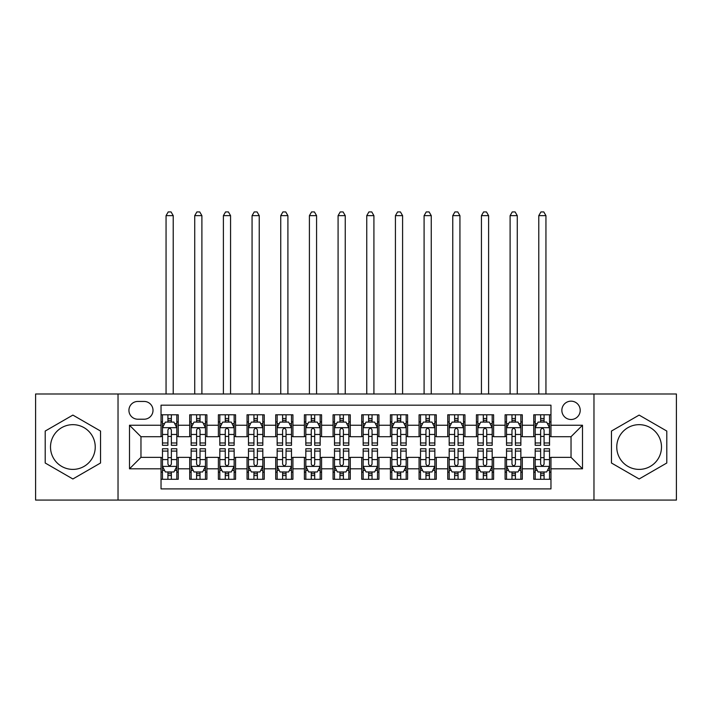 <?xml version="1.0" encoding="UTF-8"?>
<svg xmlns="http://www.w3.org/2000/svg" width="712" height="712" viewBox="0 0 712 712"><rect width="100%" height="100%" fill="white"/><g stroke="black" fill="none" stroke-linecap="round" stroke-linejoin="round"><path stroke-width="1.07" d="M639.127 424.663A22.366 22.366 0 0 0 616.761 447.029A22.366 22.366 0 0 0 639.127 469.395A22.366 22.366 0 0 0 661.493 447.029A22.366 22.366 0 0 0 639.127 424.663M571.033 401.159A9.176 9.176 0 0 0 561.857 410.334A9.176 9.176 0 0 0 571.033 419.51A9.176 9.176 0 0 0 580.209 410.334A9.176 9.176 0 0 0 571.033 401.159M72.873 469.395A22.366 22.366 0 0 1 50.508 447.029A22.366 22.366 0 0 1 72.873 424.663A22.366 22.366 0 0 1 95.239 447.029A22.366 22.366 0 0 1 72.873 469.395M593.968 500.073L676.4 500.073L676.4 393.985L593.968 393.985L593.968 500.073L118.032 500.073L118.032 393.985L35.6 393.985L35.6 500.073L118.032 500.073M550.963 414.776L533.76 414.776L533.76 425.242L522.297 425.242L522.297 436.705L533.76 436.705L533.76 425.242M522.297 425.242L522.297 414.776L505.093 414.776L505.093 425.242L493.621 425.242L493.621 436.705L505.093 436.705L505.093 425.242M493.621 425.242L493.621 414.776L476.417 414.776L476.417 425.242L464.954 425.242L464.954 436.705L476.417 436.705L476.417 425.242M464.954 425.242L464.954 414.776L447.75 414.776L447.75 425.242L436.278 425.242L436.278 436.705L447.75 436.705L447.75 425.242M436.278 425.242L436.278 414.776L419.074 414.776L419.074 425.242L407.611 425.242L407.611 436.705L419.074 436.705L419.074 425.242M407.611 425.242L407.611 414.776L390.407 414.776L390.407 425.242L378.935 425.242L378.935 436.705L390.407 436.705L390.407 425.242M378.935 425.242L378.935 414.776L361.732 414.776L361.732 425.242L350.268 425.242L350.268 436.705L361.732 436.705L361.732 425.242M350.268 425.242L350.268 414.776L333.065 414.776L333.065 425.242L321.593 425.242L321.593 436.705L333.065 436.705L333.065 425.242M321.593 425.242L321.593 414.776L304.389 414.776L304.389 425.242L292.926 425.242L292.926 436.705L304.389 436.705L304.389 425.242M292.926 425.242L292.926 414.776L275.722 414.776L275.722 425.242L264.25 425.242L264.25 436.705L275.722 436.705L275.722 425.242M264.25 425.242L264.25 414.776L247.046 414.776L247.046 425.242L235.583 425.242L235.583 436.705L247.046 436.705L247.046 425.242M235.583 425.242L235.583 414.776L218.379 414.776L218.379 425.242L206.907 425.242L206.907 436.705L218.379 436.705L218.379 425.242M206.907 425.242L206.907 414.776L189.704 414.776L189.704 436.705L178.24 436.705L178.24 414.776L161.037 414.776M161.037 479.283L178.24 479.283L178.24 457.353L189.704 457.353L189.704 479.283L206.907 479.283L206.907 457.353L218.379 457.353L218.379 468.825L206.907 468.825M218.379 468.825L218.379 479.283L235.583 479.283L235.583 457.353L247.046 457.353L247.046 468.825L235.583 468.825M247.046 468.825L247.046 479.283L264.25 479.283L264.25 457.353L275.722 457.353L275.722 468.825L264.25 468.825M275.722 468.825L275.722 479.283L292.926 479.283L292.926 457.353L304.389 457.353L304.389 468.825L292.926 468.825M304.389 468.825L304.389 479.283L321.593 479.283L321.593 457.353L333.065 457.353L333.065 468.825L321.593 468.825M333.065 468.825L333.065 479.283L350.268 479.283L350.268 457.353L361.732 457.353L361.732 468.825L350.268 468.825M361.732 468.825L361.732 479.283L378.935 479.283L378.935 457.353L390.407 457.353L390.407 468.825L378.935 468.825M390.407 468.825L390.407 479.283L407.611 479.283L407.611 457.353L419.074 457.353L419.074 468.825L407.611 468.825M419.074 468.825L419.074 479.283L436.278 479.283L436.278 457.353L447.75 457.353L447.75 468.825L436.278 468.825M447.75 468.825L447.75 479.283L464.954 479.283L464.954 457.353L476.417 457.353L476.417 468.825L464.954 468.825M476.417 468.825L476.417 479.283L493.621 479.283L493.621 457.353L505.093 457.353L505.093 468.825L493.621 468.825M505.093 468.825L505.093 479.283L522.297 479.283L522.297 457.353L533.76 457.353L533.76 468.825L522.297 468.825M137.816 419.217L144.118 419.217A8.891 8.891 0 0 0 153.009 410.334A8.891 8.891 0 0 0 144.118 401.443L137.816 401.443A8.891 8.891 0 0 0 128.925 410.334A8.891 8.891 0 0 0 137.816 419.217M593.968 393.985L118.032 393.985M550.963 425.242L550.963 405.173L161.037 405.173L161.037 436.705L140.967 436.705L140.967 457.353L161.037 457.353L161.037 488.895L550.963 488.895L550.963 457.353L571.033 457.353L571.033 436.705L550.963 436.705L550.963 425.242L582.505 425.242L582.505 468.825L550.963 468.825M161.037 468.825L129.495 468.825L129.495 425.242L161.037 425.242M533.76 468.825L533.76 479.283L550.963 479.283M161.037 421.94L162.47 421.94M167.916 421.94L171.361 421.94M176.807 421.94L178.24 421.94M161.037 436.42L162.47 436.42M167.916 436.42L171.361 436.42M176.807 436.42L178.24 436.42M161.037 457.638L162.47 457.638M167.916 457.638L171.361 457.638M176.807 457.638L178.24 457.638M161.037 472.118L162.47 472.118M167.916 472.118L171.361 472.118M176.807 472.118L178.24 472.118M189.704 436.42L191.145 436.42M196.592 436.42L200.028 436.42M205.474 436.42L206.907 436.42M189.704 421.94L191.145 421.94M196.592 421.94L200.028 421.94M205.474 421.94L206.907 421.94M189.704 457.638L191.145 457.638M196.592 457.638L200.028 457.638M205.474 457.638L206.907 457.638M189.704 472.118L191.145 472.118M196.592 472.118L200.028 472.118M205.474 472.118L206.907 472.118M218.379 457.638L219.812 457.638M225.259 457.638L228.703 457.638M234.15 457.638L235.583 457.638M218.379 472.118L219.812 472.118M225.259 472.118L228.703 472.118M234.15 472.118L235.583 472.118M218.379 421.94L219.812 421.94M225.259 421.94L228.703 421.94M234.15 421.94L235.583 421.94M218.379 436.42L219.812 436.42M225.259 436.42L228.703 436.42M234.15 436.42L235.583 436.42M247.046 457.638L248.479 457.638M253.935 457.638L257.37 457.638M262.817 457.638L264.25 457.638M247.046 472.118L248.479 472.118M253.935 472.118L257.37 472.118M262.817 472.118L264.25 472.118M247.046 421.94L248.479 421.94M253.935 421.94L257.37 421.94M262.817 421.94L264.25 421.94M247.046 436.42L248.479 436.42M253.935 436.42L257.37 436.42M262.817 436.42L264.25 436.42M275.722 457.638L277.155 457.638M282.602 457.638L286.046 457.638M291.493 457.638L292.926 457.638M275.722 472.118L277.155 472.118M282.602 472.118L286.046 472.118M291.493 472.118L292.926 472.118M275.722 421.94L277.155 421.94M282.602 421.94L286.046 421.94M291.493 421.94L292.926 421.94M275.722 436.42L277.155 436.42M282.602 436.42L286.046 436.42M291.493 436.42L292.926 436.42M304.389 457.638L305.822 457.638M311.269 457.638L314.713 457.638M320.16 457.638L321.593 457.638M304.389 472.118L305.822 472.118M311.269 472.118L314.713 472.118M320.16 472.118L321.593 472.118M304.389 421.94L305.822 421.94M311.269 421.94L314.713 421.94M320.16 421.94L321.593 421.94M304.389 436.42L305.822 436.42M311.269 436.42L314.713 436.42M320.16 436.42L321.593 436.42M333.065 457.638L334.498 457.638M339.944 457.638L343.389 457.638M348.835 457.638L350.268 457.638M333.065 472.118L334.498 472.118M339.944 472.118L343.389 472.118M348.835 472.118L350.268 472.118M333.065 421.94L334.498 421.94M339.944 421.94L343.389 421.94M348.835 421.94L350.268 421.94M333.065 436.42L334.498 436.42M339.944 436.42L343.389 436.42M348.835 436.42L350.268 436.42M361.732 457.638L363.165 457.638M368.611 457.638L372.056 457.638M377.502 457.638L378.935 457.638M361.732 472.118L363.165 472.118M368.611 472.118L372.056 472.118M377.502 472.118L378.935 472.118M361.732 421.94L363.165 421.94M368.611 421.94L372.056 421.94M377.502 421.94L378.935 421.94M361.732 436.42L363.165 436.42M368.611 436.42L372.056 436.42M377.502 436.42L378.935 436.42M390.407 457.638L391.84 457.638M397.287 457.638L400.731 457.638M406.178 457.638L407.611 457.638M390.407 472.118L391.84 472.118M397.287 472.118L400.731 472.118M406.178 472.118L407.611 472.118M390.407 421.94L391.84 421.94M397.287 421.94L400.731 421.94M406.178 421.94L407.611 421.94M390.407 436.42L391.84 436.42M397.287 436.42L400.731 436.42M406.178 436.42L407.611 436.42M419.074 457.638L420.507 457.638M425.954 457.638L429.398 457.638M434.845 457.638L436.278 457.638M419.074 472.118L420.507 472.118M425.954 472.118L429.398 472.118M434.845 472.118L436.278 472.118M419.074 421.94L420.507 421.94M425.954 421.94L429.398 421.94M434.845 421.94L436.278 421.94M419.074 436.42L420.507 436.42M425.954 436.42L429.398 436.42M434.845 436.42L436.278 436.42M447.75 457.638L449.183 457.638M454.63 457.638L458.065 457.638M463.521 457.638L464.954 457.638M447.75 472.118L449.183 472.118M454.63 472.118L458.065 472.118M463.521 472.118L464.954 472.118M447.75 421.94L449.183 421.94M454.63 421.94L458.065 421.94M463.521 421.94L464.954 421.94M447.75 436.42L449.183 436.42M454.63 436.42L458.065 436.42M463.521 436.42L464.954 436.42M476.417 457.638L477.85 457.638M483.297 457.638L486.741 457.638M492.188 457.638L493.621 457.638M476.417 472.118L477.85 472.118M483.297 472.118L486.741 472.118M492.188 472.118L493.621 472.118M476.417 421.94L477.85 421.94M483.297 421.94L486.741 421.94M492.188 421.94L493.621 421.94M476.417 436.42L477.85 436.42M483.297 436.42L486.741 436.42M492.188 436.42L493.621 436.42M505.093 457.638L506.526 457.638M511.973 457.638L515.408 457.638M520.855 457.638L522.297 457.638M505.093 472.118L506.526 472.118M511.973 472.118L515.408 472.118M520.855 472.118L522.297 472.118M505.093 421.94L506.526 421.94M511.973 421.94L515.408 421.94M520.855 421.94L522.297 421.94M505.093 436.42L506.526 436.42M511.973 436.42L515.408 436.42M520.855 436.42L522.297 436.42M533.76 457.638L535.193 457.638M540.639 457.638L544.084 457.638M549.531 457.638L550.963 457.638M533.76 472.118L535.193 472.118M540.639 472.118L544.084 472.118M549.531 472.118L550.963 472.118M533.76 421.94L535.193 421.94M540.639 421.94L544.084 421.94M549.531 421.94L550.963 421.94M533.76 436.42L535.193 436.42M540.639 436.42L544.084 436.42M549.531 436.42L550.963 436.42M140.967 436.705L129.495 425.242M140.967 457.353L129.495 468.825M582.505 425.242L571.033 436.705M582.505 468.825L571.033 457.353M72.873 478.98L100.543 463.005L100.543 431.054L72.873 415.087L45.203 431.054L45.203 463.005L72.873 478.98M666.797 431.054L639.127 415.087L611.457 431.054L611.457 463.005L639.127 478.98L666.797 463.005L666.797 431.054M171.361 418.505L167.916 418.505M176.807 442.971L171.361 442.971L171.361 445.312L176.807 445.312L176.807 427.823L173.942 422.091L165.335 422.091L162.47 427.823L162.47 445.312L167.916 445.312L167.916 442.971L162.47 442.971M162.47 427.823L162.47 414.776M176.807 427.823L176.807 414.776M167.916 422.091L167.916 414.776M171.361 414.776L171.361 422.091M171.361 442.971L171.361 429.968C170.213 427.761 169.064 427.761 167.916 429.968L167.916 442.971M173.221 393.985L173.221 215.656L166.056 215.656L166.056 393.985M166.056 215.656L168.201 211.927L171.067 211.927L173.221 215.656M167.916 475.563L171.361 475.563M162.47 451.088L167.916 451.088L167.916 448.747L162.47 448.747L162.47 466.244L165.335 471.976L173.942 471.976L176.807 466.244L176.807 448.747L171.361 448.747L171.361 451.088L176.807 451.088M176.807 466.244L176.807 479.283M162.47 466.244L162.47 479.283M171.361 471.976L171.361 479.283M167.916 479.283L167.916 471.976M167.916 451.088L167.916 464.091C169.064 466.298 170.213 466.298 171.361 464.091L171.361 451.088M200.028 418.505L196.592 418.505M205.474 442.971L200.028 442.971L200.028 445.312L205.474 445.312L205.474 427.823L202.609 422.091L194.011 422.091L191.145 427.823L191.145 445.312L196.592 445.312L196.592 442.971L191.145 442.971M191.145 427.823L191.145 414.776M205.474 427.823L205.474 414.776M196.592 422.091L196.592 414.776M200.028 414.776L200.028 422.091M200.028 442.971L200.028 429.968C198.879 427.761 197.74 427.761 196.592 429.968L196.592 442.971M201.897 393.985L201.897 215.656L194.723 215.656L194.723 393.985M194.723 215.656L196.877 211.927L199.743 211.927L201.897 215.656M228.703 418.505L225.259 418.505M234.15 442.971L228.703 442.971L228.703 445.312L234.15 445.312L234.15 427.823L231.284 422.091L222.678 422.091L219.812 427.823L219.812 445.312L225.259 445.312L225.259 442.971L219.812 442.971M219.812 427.823L219.812 414.776M234.15 427.823L234.15 414.776M225.259 422.091L225.259 414.776M228.703 414.776L228.703 422.091M228.703 442.971L228.703 429.968C227.555 427.761 226.407 427.761 225.259 429.968L225.259 442.971M230.563 393.985L230.563 215.656L223.399 215.656L223.399 393.985M223.399 215.656L225.544 211.927L228.41 211.927L230.563 215.656M257.37 418.505L253.935 418.505M262.817 442.971L257.37 442.971L257.37 445.312L262.817 445.312L262.817 427.823L259.951 422.091L251.354 422.091L248.479 427.823L248.479 445.312L253.935 445.312L253.935 442.971L248.479 442.971M248.479 427.823L248.479 414.776M262.817 427.823L262.817 414.776M253.935 422.091L253.935 414.776M257.37 414.776L257.37 422.091M257.37 442.971L257.37 429.968C256.222 427.761 255.083 427.761 253.935 429.968L253.935 442.971M259.239 393.985L259.239 215.656L252.066 215.656L252.066 393.985M252.066 215.656L254.22 211.927L257.085 211.927L259.239 215.656M286.046 418.505L282.602 418.505M291.493 442.971L286.046 442.971L286.046 445.312L291.493 445.312L291.493 427.823L288.627 422.091L280.021 422.091L277.155 427.823L277.155 445.312L282.602 445.312L282.602 442.971L277.155 442.971M277.155 427.823L277.155 414.776M291.493 427.823L291.493 414.776M282.602 422.091L282.602 414.776M286.046 414.776L286.046 422.091M286.046 442.971L286.046 429.968C284.898 427.761 283.75 427.761 282.602 429.968L282.602 442.971M287.906 393.985L287.906 215.656L280.742 215.656L280.742 393.985M280.742 215.656L282.887 211.927L285.752 211.927L287.906 215.656M196.592 475.563L200.028 475.563M191.145 451.088L196.592 451.088L196.592 448.747L191.145 448.747L191.145 466.244L194.011 471.976L202.609 471.976L205.474 466.244L205.474 448.747L200.028 448.747L200.028 451.088L205.474 451.088M205.474 466.244L205.474 479.283M191.145 466.244L191.145 479.283M200.028 471.976L200.028 479.283M196.592 479.283L196.592 471.976M196.592 451.088L196.592 464.091C197.731 466.298 198.879 466.298 200.028 464.091L200.028 451.088M225.259 475.563L228.703 475.563M219.812 451.088L225.259 451.088L225.259 448.747L219.812 448.747L219.812 466.244L222.678 471.976L231.284 471.976L234.15 466.244L234.15 448.747L228.703 448.747L228.703 451.088L234.15 451.088M234.15 466.244L234.15 479.283M219.812 466.244L219.812 479.283M228.703 471.976L228.703 479.283M225.259 479.283L225.259 471.976M225.259 451.088L225.259 464.091C226.407 466.298 227.555 466.298 228.703 464.091L228.703 451.088M253.935 475.563L257.37 475.563M248.479 451.088L253.935 451.088L253.935 448.747L248.479 448.747L248.479 466.244L251.354 471.976L259.951 471.976L262.817 466.244L262.817 448.747L257.37 448.747L257.37 451.088L262.817 451.088M262.817 466.244L262.817 479.283M248.479 466.244L248.479 479.283M257.37 471.976L257.37 479.283M253.935 479.283L253.935 471.976M253.935 451.088L253.935 464.091C255.074 466.298 256.222 466.298 257.37 464.091L257.37 451.088M282.602 475.563L286.046 475.563M277.155 451.088L282.602 451.088L282.602 448.747L277.155 448.747L277.155 466.244L280.021 471.976L288.627 471.976L291.493 466.244L291.493 448.747L286.046 448.747L286.046 451.088L291.493 451.088M291.493 466.244L291.493 479.283M277.155 466.244L277.155 479.283M286.046 471.976L286.046 479.283M282.602 479.283L282.602 471.976M282.602 451.088L282.602 464.091C283.75 466.298 284.898 466.298 286.046 464.091L286.046 451.088M314.713 418.505L311.269 418.505M320.16 442.971L314.713 442.971L314.713 445.312L320.16 445.312L320.16 427.823L317.294 422.091L308.697 422.091L305.822 427.823L305.822 445.312L311.269 445.312L311.269 442.971L305.822 442.971M305.822 427.823L305.822 414.776M320.16 427.823L320.16 414.776M311.269 422.091L311.269 414.776M314.713 414.776L314.713 422.091M314.713 442.971L314.713 429.968C313.565 427.761 312.426 427.761 311.269 429.968L311.269 442.971M316.573 393.985L316.573 215.656L309.409 215.656L309.409 393.985M309.409 215.656L311.562 211.927L314.428 211.927L316.573 215.656M311.269 475.563L314.713 475.563M305.822 451.088L311.269 451.088L311.269 448.747L305.822 448.747L305.822 466.244L308.697 471.976L317.294 471.976L320.16 466.244L320.16 448.747L314.713 448.747L314.713 451.088L320.16 451.088M320.16 466.244L320.16 479.283M305.822 466.244L305.822 479.283M314.713 471.976L314.713 479.283M311.269 479.283L311.269 471.976M311.269 451.088L311.269 464.091C312.417 466.298 313.565 466.298 314.713 464.091L314.713 451.088M343.389 418.505L339.944 418.505M348.835 442.971L343.389 442.971L343.389 445.312L348.835 445.312L348.835 427.823L345.961 422.091L337.363 422.091L334.498 427.823L334.498 445.312L339.944 445.312L339.944 442.971L334.498 442.971M334.498 427.823L334.498 414.776M348.835 427.823L348.835 414.776M339.944 422.091L339.944 414.776M343.389 414.776L343.389 422.091M343.389 442.971L343.389 429.968C342.241 427.761 341.093 427.761 339.944 429.968L339.944 442.971M345.249 393.985L345.249 215.656L338.084 215.656L338.084 393.985M338.084 215.656L340.229 211.927L343.095 211.927L345.249 215.656M339.944 475.563L343.389 475.563M334.498 451.088L339.944 451.088L339.944 448.747L334.498 448.747L334.498 466.244L337.363 471.976L345.961 471.976L348.835 466.244L348.835 448.747L343.389 448.747L343.389 451.088L348.835 451.088M348.835 466.244L348.835 479.283M334.498 466.244L334.498 479.283M343.389 471.976L343.389 479.283M339.944 479.283L339.944 471.976M339.944 451.088L339.944 464.091C341.093 466.298 342.241 466.298 343.389 464.091L343.389 451.088M372.056 418.505L368.611 418.505M377.502 442.971L372.056 442.971L372.056 445.312L377.502 445.312L377.502 427.823L374.637 422.091L366.039 422.091L363.165 427.823L363.165 445.312L368.611 445.312L368.611 442.971L363.165 442.971M363.165 427.823L363.165 414.776M377.502 427.823L377.502 414.776M368.611 422.091L368.611 414.776M372.056 414.776L372.056 422.091M372.056 442.971L372.056 429.968C370.908 427.761 369.759 427.761 368.611 429.968L368.611 442.971M373.916 393.985L373.916 215.656L366.751 215.656L366.751 393.985M366.751 215.656L368.905 211.927L371.771 211.927L373.916 215.656M368.611 475.563L372.056 475.563M363.165 451.088L368.611 451.088L368.611 448.747L363.165 448.747L363.165 466.244L366.039 471.976L374.637 471.976L377.502 466.244L377.502 448.747L372.056 448.747L372.056 451.088L377.502 451.088M377.502 466.244L377.502 479.283M363.165 466.244L363.165 479.283M372.056 471.976L372.056 479.283M368.611 479.283L368.611 471.976M368.611 451.088L368.611 464.091C369.759 466.298 370.908 466.298 372.056 464.091L372.056 451.088M400.731 418.505L397.287 418.505M406.178 442.971L400.731 442.971L400.731 445.312L406.178 445.312L406.178 427.823L403.303 422.091L394.706 422.091L391.84 427.823L391.84 445.312L397.287 445.312L397.287 442.971L391.84 442.971M391.84 427.823L391.84 414.776M406.178 427.823L406.178 414.776M397.287 422.091L397.287 414.776M400.731 414.776L400.731 422.091M400.731 442.971L400.731 429.968C399.583 427.761 398.435 427.761 397.287 429.968L397.287 442.971M402.592 393.985L402.592 215.656L395.427 215.656L395.427 393.985M395.427 215.656L397.572 211.927L400.438 211.927L402.592 215.656M397.287 475.563L400.731 475.563M391.84 451.088L397.287 451.088L397.287 448.747L391.84 448.747L391.84 466.244L394.706 471.976L403.303 471.976L406.178 466.244L406.178 448.747L400.731 448.747L400.731 451.088L406.178 451.088M406.178 466.244L406.178 479.283M391.84 466.244L391.84 479.283M400.731 471.976L400.731 479.283M397.287 479.283L397.287 471.976M397.287 451.088L397.287 464.091C398.435 466.298 399.574 466.298 400.731 464.091L400.731 451.088M429.398 418.505L425.954 418.505M434.845 442.971L429.398 442.971L429.398 445.312L434.845 445.312L434.845 427.823L431.979 422.091L423.373 422.091L420.507 427.823L420.507 445.312L425.954 445.312L425.954 442.971L420.507 442.971M420.507 427.823L420.507 414.776M434.845 427.823L434.845 414.776M425.954 422.091L425.954 414.776M429.398 414.776L429.398 422.091M429.398 442.971L429.398 429.968C428.25 427.761 427.102 427.761 425.954 429.968L425.954 442.971M431.258 393.985L431.258 215.656L424.094 215.656L424.094 393.985M424.094 215.656L426.248 211.927L429.113 211.927L431.258 215.656M425.954 475.563L429.398 475.563M420.507 451.088L425.954 451.088L425.954 448.747L420.507 448.747L420.507 466.244L423.373 471.976L431.979 471.976L434.845 466.244L434.845 448.747L429.398 448.747L429.398 451.088L434.845 451.088M434.845 466.244L434.845 479.283M420.507 466.244L420.507 479.283M429.398 471.976L429.398 479.283M425.954 479.283L425.954 471.976M425.954 451.088L425.954 464.091C427.102 466.298 428.25 466.298 429.398 464.091L429.398 451.088M458.065 418.505L454.63 418.505M463.521 442.971L458.065 442.971L458.065 445.312L463.521 445.312L463.521 427.823L460.646 422.091L452.049 422.091L449.183 427.823L449.183 445.312L454.63 445.312L454.63 442.971L449.183 442.971M449.183 427.823L449.183 414.776M463.521 427.823L463.521 414.776M454.63 422.091L454.63 414.776M458.065 414.776L458.065 422.091M458.065 442.971L458.065 429.968C456.926 427.761 455.778 427.761 454.63 429.968L454.63 442.971M459.934 393.985L459.934 215.656L452.761 215.656L452.761 393.985M452.761 215.656L454.915 211.927L457.78 211.927L459.934 215.656M454.63 475.563L458.065 475.563M449.183 451.088L454.63 451.088L454.63 448.747L449.183 448.747L449.183 466.244L452.049 471.976L460.646 471.976L463.521 466.244L463.521 448.747L458.065 448.747L458.065 451.088L463.521 451.088M463.521 466.244L463.521 479.283M449.183 466.244L449.183 479.283M458.065 471.976L458.065 479.283M454.63 479.283L454.63 471.976M454.63 451.088L454.63 464.091C455.778 466.298 456.917 466.298 458.065 464.091L458.065 451.088M486.741 418.505L483.297 418.505M492.188 442.971L486.741 442.971L486.741 445.312L492.188 445.312L492.188 427.823L489.322 422.091L480.716 422.091L477.85 427.823L477.85 445.312L483.297 445.312L483.297 442.971L477.85 442.971M477.85 427.823L477.85 414.776M492.188 427.823L492.188 414.776M483.297 422.091L483.297 414.776M486.741 414.776L486.741 422.091M486.741 442.971L486.741 429.968C485.593 427.761 484.445 427.761 483.297 429.968L483.297 442.971M488.601 393.985L488.601 215.656L481.437 215.656L481.437 393.985M481.437 215.656L483.59 211.927L486.456 211.927L488.601 215.656M483.297 475.563L486.741 475.563M477.85 451.088L483.297 451.088L483.297 448.747L477.85 448.747L477.85 466.244L480.716 471.976L489.322 471.976L492.188 466.244L492.188 448.747L486.741 448.747L486.741 451.088L492.188 451.088M492.188 466.244L492.188 479.283M477.85 466.244L477.85 479.283M486.741 471.976L486.741 479.283M483.297 479.283L483.297 471.976M483.297 451.088L483.297 464.091C484.445 466.298 485.593 466.298 486.741 464.091L486.741 451.088M515.408 418.505L511.973 418.505M520.855 442.971L515.408 442.971L515.408 445.312L520.855 445.312L520.855 427.823L517.989 422.091L509.392 422.091L506.526 427.823L506.526 445.312L511.973 445.312L511.973 442.971L506.526 442.971M506.526 427.823L506.526 414.776M520.855 427.823L520.855 414.776M511.973 422.091L511.973 414.776M515.408 414.776L515.408 422.091M515.408 442.971L515.408 429.968C514.269 427.761 513.121 427.761 511.973 429.968L511.973 442.971M517.277 393.985L517.277 215.656L510.103 215.656L510.103 393.985M510.103 215.656L512.257 211.927L515.123 211.927L517.277 215.656M511.973 475.563L515.408 475.563M506.526 451.088L511.973 451.088L511.973 448.747L506.526 448.747L506.526 466.244L509.392 471.976L517.989 471.976L520.855 466.244L520.855 448.747L515.408 448.747L515.408 451.088L520.855 451.088M520.855 466.244L520.855 479.283M506.526 466.244L506.526 479.283M515.408 471.976L515.408 479.283M511.973 479.283L511.973 471.976M511.973 451.088L511.973 464.091C513.121 466.298 514.26 466.298 515.408 464.091L515.408 451.088M544.084 418.505L540.639 418.505M549.531 442.971L544.084 442.971L544.084 445.312L549.531 445.312L549.531 427.823L546.665 422.091L538.058 422.091L535.193 427.823L535.193 445.312L540.639 445.312L540.639 442.971L535.193 442.971M535.193 427.823L535.193 414.776M549.531 427.823L549.531 414.776M540.639 422.091L540.639 414.776M544.084 414.776L544.084 422.091M544.084 442.971L544.084 429.968C542.936 427.761 541.788 427.761 540.639 429.968L540.639 442.971M545.944 393.985L545.944 215.656L538.779 215.656L538.779 393.985M538.779 215.656L540.933 211.927L543.799 211.927L545.944 215.656M540.639 475.563L544.084 475.563M535.193 451.088L540.639 451.088L540.639 448.747L535.193 448.747L535.193 466.244L538.058 471.976L546.665 471.976L549.531 466.244L549.531 448.747L544.084 448.747L544.084 451.088L549.531 451.088M549.531 466.244L549.531 479.283M535.193 466.244L535.193 479.283M544.084 471.976L544.084 479.283M540.639 479.283L540.639 471.976M540.639 451.088L540.639 464.091C541.788 466.298 542.936 466.298 544.084 464.091L544.084 451.088M189.704 468.825L178.24 468.825M189.704 425.242L178.24 425.242M176.736 427.681L162.541 427.681M162.47 423.667L164.552 423.667M174.725 423.667L176.807 423.667M167.916 434.462L162.47 434.462M176.807 434.462L171.361 434.462M171.361 420.329L167.916 420.329M162.541 466.387L176.736 466.387M176.807 470.401L174.725 470.401M164.552 470.401L162.47 470.401M171.361 459.596L176.807 459.596M162.47 459.596L167.916 459.596M167.916 473.738L171.361 473.738M205.403 427.681L191.216 427.681M191.145 423.667L193.219 423.667M203.401 423.667L205.474 423.667M196.592 434.462L191.145 434.462M205.474 434.462L200.028 434.462M200.028 420.329L196.592 420.329M234.079 427.681L219.883 427.681M219.812 423.667L221.895 423.667M232.067 423.667L234.15 423.667M225.259 434.462L219.812 434.462M234.15 434.462L228.703 434.462M228.703 420.329L225.259 420.329M262.746 427.681L248.559 427.681M248.479 423.667L250.562 423.667M260.743 423.667L262.817 423.667M253.935 434.462L248.479 434.462M262.817 434.462L257.37 434.462M257.37 420.329L253.935 420.329M291.422 427.681L277.226 427.681M277.155 423.667L279.229 423.667M289.41 423.667L291.493 423.667M282.602 434.462L277.155 434.462M291.493 434.462L286.046 434.462M286.046 420.329L282.602 420.329M191.216 466.387L205.403 466.387M205.474 470.401L203.401 470.401M193.219 470.401L191.145 470.401M200.028 459.596L205.474 459.596M191.145 459.596L196.592 459.596M196.592 473.738L200.028 473.738M219.883 466.387L234.079 466.387M234.15 470.401L232.067 470.401M221.895 470.401L219.812 470.401M228.703 459.596L234.15 459.596M219.812 459.596L225.259 459.596M225.259 473.738L228.703 473.738M248.559 466.387L262.746 466.387M262.817 470.401L260.743 470.401M250.562 470.401L248.479 470.401M257.37 459.596L262.817 459.596M248.479 459.596L253.935 459.596M253.935 473.738L257.37 473.738M277.226 466.387L291.422 466.387M291.493 470.401L289.41 470.401M279.229 470.401L277.155 470.401M286.046 459.596L291.493 459.596M277.155 459.596L282.602 459.596M282.602 473.738L286.046 473.738M320.089 427.681L305.893 427.681M305.822 423.667L307.904 423.667M318.086 423.667L320.16 423.667M311.269 434.462L305.822 434.462M320.16 434.462L314.713 434.462M314.713 420.329L311.269 420.329M305.893 466.387L320.089 466.387M320.16 470.401L318.086 470.401M307.904 470.401L305.822 470.401M314.713 459.596L320.16 459.596M305.822 459.596L311.269 459.596M311.269 473.738L314.713 473.738M348.764 427.681L334.569 427.681M334.498 423.667L336.571 423.667M346.753 423.667L348.835 423.667M339.944 434.462L334.498 434.462M348.835 434.462L343.389 434.462M343.389 420.329L339.944 420.329M334.569 466.387L348.764 466.387M348.835 470.401L346.753 470.401M336.571 470.401L334.498 470.401M343.389 459.596L348.835 459.596M334.498 459.596L339.944 459.596M339.944 473.738L343.389 473.738M377.431 427.681L363.236 427.681M363.165 423.667L365.247 423.667M375.429 423.667L377.502 423.667M368.611 434.462L363.165 434.462M377.502 434.462L372.056 434.462M372.056 420.329L368.611 420.329M363.236 466.387L377.431 466.387M377.502 470.401L375.429 470.401M365.247 470.401L363.165 470.401M372.056 459.596L377.502 459.596M363.165 459.596L368.611 459.596M368.611 473.738L372.056 473.738M406.107 427.681L391.912 427.681M391.84 423.667L393.914 423.667M404.096 423.667L406.178 423.667M397.287 434.462L391.84 434.462M406.178 434.462L400.731 434.462M400.731 420.329L397.287 420.329M391.912 466.387L406.107 466.387M406.178 470.401L404.096 470.401M393.914 470.401L391.84 470.401M400.731 459.596L406.178 459.596M391.84 459.596L397.287 459.596M397.287 473.738L400.731 473.738M434.774 427.681L420.578 427.681M420.507 423.667L422.59 423.667M432.771 423.667L434.845 423.667M425.954 434.462L420.507 434.462M434.845 434.462L429.398 434.462M429.398 420.329L425.954 420.329M420.578 466.387L434.774 466.387M434.845 470.401L432.771 470.401M422.59 470.401L420.507 470.401M429.398 459.596L434.845 459.596M420.507 459.596L425.954 459.596M425.954 473.738L429.398 473.738M463.441 427.681L449.254 427.681M449.183 423.667L451.257 423.667M461.438 423.667L463.521 423.667M454.63 434.462L449.183 434.462M463.521 434.462L458.065 434.462M458.065 420.329L454.63 420.329M449.254 466.387L463.441 466.387M463.521 470.401L461.438 470.401M451.257 470.401L449.183 470.401M458.065 459.596L463.521 459.596M449.183 459.596L454.63 459.596M454.63 473.738L458.065 473.738M492.117 427.681L477.921 427.681M477.85 423.667L479.933 423.667M490.105 423.667L492.188 423.667M483.297 434.462L477.85 434.462M492.188 434.462L486.741 434.462M486.741 420.329L483.297 420.329M477.921 466.387L492.117 466.387M492.188 470.401L490.105 470.401M479.933 470.401L477.85 470.401M486.741 459.596L492.188 459.596M477.85 459.596L483.297 459.596M483.297 473.738L486.741 473.738M520.784 427.681L506.597 427.681M506.526 423.667L508.599 423.667M518.781 423.667L520.855 423.667M511.973 434.462L506.526 434.462M520.855 434.462L515.408 434.462M515.408 420.329L511.973 420.329M506.597 466.387L520.784 466.387M520.855 470.401L518.781 470.401M508.599 470.401L506.526 470.401M515.408 459.596L520.855 459.596M506.526 459.596L511.973 459.596M511.973 473.738L515.408 473.738M549.459 427.681L535.264 427.681M535.193 423.667L537.275 423.667M547.448 423.667L549.531 423.667M540.639 434.462L535.193 434.462M549.531 434.462L544.084 434.462M544.084 420.329L540.639 420.329M535.264 466.387L549.459 466.387M549.531 470.401L547.448 470.401M537.275 470.401L535.193 470.401M544.084 459.596L549.531 459.596M535.193 459.596L540.639 459.596M540.639 473.738L544.084 473.738"/></g></svg>

